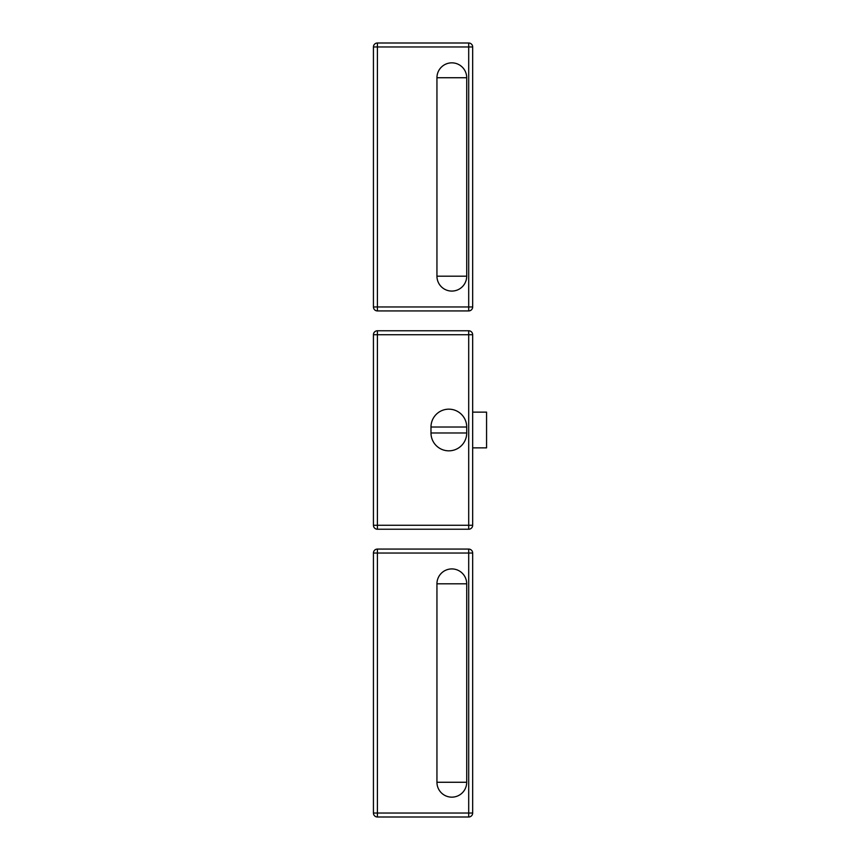 <?xml version="1.0" encoding="UTF-8"?>
<svg xmlns="http://www.w3.org/2000/svg" width="860" height="860" viewBox="0 0 860 860"><rect width="100%" height="100%" fill="white"/><g stroke="black" fill="none" stroke-linecap="round" stroke-linejoin="round"><path stroke-width="1.29" d="M472.667 412.133L486.566 412.133L486.566 447.866L472.667 447.866M472.667 525.266L472.667 334.733A3.967 3.967 0 0 0 468.7 330.767L377.411 330.767A3.967 3.967 0 0 0 373.433 334.733L373.433 525.266A3.967 3.967 0 0 0 377.411 529.233L468.7 529.233A3.967 3.967 0 0 0 472.667 525.266L468.7 525.266L468.7 529.233M466.711 432.978A17.856 17.856 0 0 1 448.856 450.833A17.856 17.856 0 0 1 430.989 432.978L430.989 427.022A17.856 17.856 0 0 1 448.856 409.166A17.856 17.856 0 0 1 466.711 427.022L466.711 432.978L430.989 432.978M373.433 306.956A3.967 3.967 0 0 0 377.411 310.922L468.7 310.922A3.967 3.967 0 0 0 472.667 306.956L472.667 46.967A3.967 3.967 0 0 0 468.7 43L377.411 43A3.967 3.967 0 0 0 373.433 46.967L373.433 306.956L377.411 306.956L377.411 43M436.944 77.733A14.889 14.889 0 0 1 451.833 62.844A14.889 14.889 0 0 1 466.711 77.733L466.711 276.189A14.889 14.889 0 0 1 451.833 291.078A14.889 14.889 0 0 1 436.944 276.189L436.944 77.733L466.711 77.733M377.411 549.078A3.967 3.967 0 0 0 373.433 553.044L373.433 813.033A3.967 3.967 0 0 0 377.411 817L468.7 817A3.967 3.967 0 0 0 472.667 813.033L472.667 553.044A3.967 3.967 0 0 0 468.7 549.078L377.411 549.078L377.411 553.044L472.667 553.044M472.667 813.033L468.7 813.033L468.7 817L377.411 817L377.411 813.033L373.433 813.033M466.711 782.267A14.889 14.889 0 0 1 451.833 797.155A14.889 14.889 0 0 1 436.944 782.267L436.944 583.811A14.889 14.889 0 0 1 451.833 568.922A14.889 14.889 0 0 1 466.711 583.811L466.711 782.267L436.944 782.267M373.433 334.733L377.411 334.733L377.411 330.767M377.411 529.233L377.411 525.266L373.433 525.266M468.7 330.767L468.7 334.733L472.667 334.733M468.7 334.733L468.7 525.266L377.411 525.266L377.411 334.733L468.7 334.733M466.711 427.022L430.989 427.022M377.411 310.922L377.411 306.956L468.7 306.956L468.7 310.922M472.667 306.956L468.7 306.956L468.7 46.967L472.667 46.967M373.433 46.967L468.7 46.967L468.7 43M466.711 276.189L436.944 276.189M373.433 553.044L377.411 553.044L377.411 813.033L468.7 813.033L468.7 549.078M466.711 583.811L436.944 583.811"/></g></svg>
